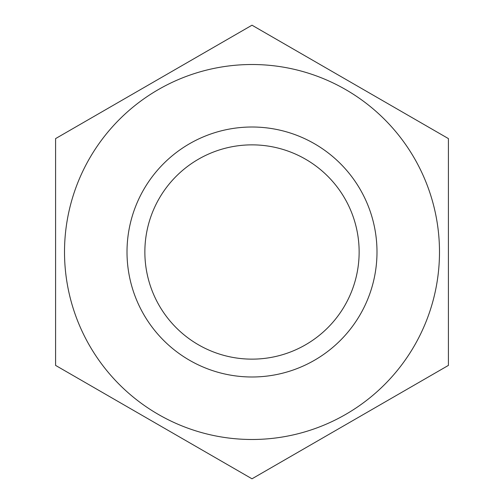 <?xml version="1.0" encoding="UTF-8"?>
<svg xmlns="http://www.w3.org/2000/svg" width="504" height="504" viewBox="0 0 504 504"><rect width="100%" height="100%" fill="white"/><g stroke="black" fill="none" stroke-linecap="round" stroke-linejoin="round"><path stroke-width="0.76" d="M359.138 252A107.138 107.138 0 0 1 252 359.138A107.138 107.138 0 0 1 144.862 252A107.138 107.138 0 0 1 252 144.862A107.138 107.138 0 0 1 359.138 252M127.008 252A124.992 124.992 0 0 0 252 376.992A124.992 124.992 0 0 0 376.992 252A124.992 124.992 0 0 0 252 127.008A124.992 124.992 0 0 0 127.008 252M64.512 252A187.488 187.488 0 0 0 252 439.488A187.488 187.488 0 0 0 439.488 252A187.488 187.488 0 0 0 252 64.512A187.488 187.488 0 0 0 64.512 252M55.585 252L55.585 365.4L252 478.8L448.415 365.4L448.415 138.6L252 25.2L55.585 138.6L55.585 252"/></g></svg>
